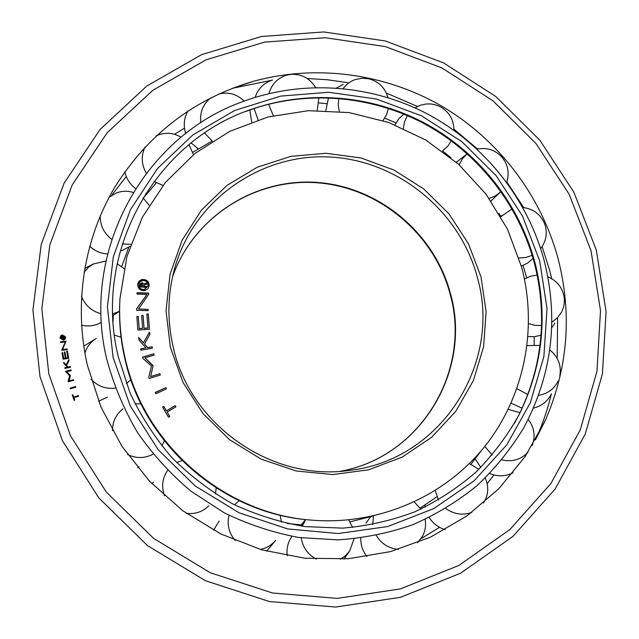 <?xml version="1.0" encoding="UTF-8"?>
<svg xmlns="http://www.w3.org/2000/svg" width="639" height="639" viewBox="0 0 639 639"><rect width="100%" height="100%" fill="white"/><g stroke="black" fill="none" stroke-linecap="round" stroke-linejoin="round"><path stroke-width="0.96" d="M119.98 298.517L119.892 300.042C118.734 319.692 120.388 339.213 124.845 358.623C143.535 444.592 222.923 513.54 309.532 519.954L311.049 520.09C377.777 525.785 443.594 497.174 484.027 447.396C524.268 397.354 537.862 329.149 521.744 267.517L507.518 229.209L486.175 194.344L458.538 164.207L425.638 139.949L388.704 122.496L349.102 112.592L308.333 110.691L267.973 116.993L229.641 131.402L194.943 153.48L165.389 182.458L142.345 217.268L126.937 256.495L119.98 298.517C118.822 318.302 120.483 337.975 124.972 357.528C143.807 444.153 223.81 513.636 311.049 520.09M481.343 450.639L471.015 464.218M436.932 496.743L420.27 508.037M287.183 523.509L302.734 524.994M350.004 521.879L372.713 516.112M128.918 246.926L121.706 266.535M113.271 315.155L113.087 321.625M144.502 289.451L148.024 285.873C148.04 282.206 146.179 280.449 142.433 280.609L140.053 281.943L138.887 284.371C138.982 287.949 140.86 289.643 144.502 289.451M138.871 284.467L138.855 284.555C138.959 288.133 140.828 289.826 144.47 289.635L148 285.968M149.135 286.208C149.119 281.655 146.786 279.491 142.146 279.698L139.198 281.344L137.72 284.331M144.765 290.553C140.221 290.801 137.872 288.692 137.728 284.235C138.208 281.751 139.685 280.178 142.177 279.507C146.874 279.315 149.199 281.511 149.151 286.112L147.641 288.98L144.765 290.553M143.759 286.128L146.65 286.44L146.531 287.542L139.805 286.823L140.077 284.187L142.17 282.598L140.987 285.873L142.673 286.048L142.201 282.598L143.831 283.94L147.154 282.726L147.018 284.067L143.847 285.218L143.727 286.312L146.65 286.44M146.619 286.623L146.523 287.542M140.069 284.283L142.17 282.598M142.138 282.781L142.05 283.644M141.115 284.587L140.987 285.873M140.955 286.056L142.673 286.048M142.177 282.789L143.831 283.94M143.799 284.123L147.154 282.726M147.122 282.917L147.002 284.067M143.727 286.312L143.847 285.218M146.874 314.068L148.296 313.973L149.454 329.237L137.856 330.051L136.85 316.529L138.272 316.433L139.182 328.59L142.625 328.342L141.658 315.482L143.08 315.378L144.039 328.246L147.928 327.967L146.874 314.068M146.89 314.228L148.296 313.973M148.264 314.132L149.406 329.245M136.866 316.688L138.272 316.433M138.248 316.593L139.182 328.59M139.15 328.734L142.625 328.342M141.666 315.642L143.08 315.378M143.048 315.546L144.039 328.246M144.015 328.398L147.928 327.967M150.684 376.523L159.91 373.711L160.317 375.029L149.183 378.424L148.775 377.098L151.467 366.075L143.008 358.455L142.601 357.137L153.735 353.782L154.143 355.092L144.917 357.88L153.056 365.867L150.644 376.627L159.91 373.711M159.87 373.823L160.245 375.053M142.633 357.249L153.735 353.782M153.695 353.91L154.071 355.116M152.897 365.364L144.917 357.88M153.017 365.987L150.644 376.627M175.933 406.835L167.114 412.003L169.766 416.484L168.528 417.211L162.538 407.059L163.768 406.34L166.412 410.813L175.222 405.637L175.933 406.835M169.694 416.532L167.114 412.003M175.853 406.875L175.166 405.725L166.364 410.893L163.72 406.42L162.562 407.099M155.86 393.72L155.277 392.458L165.884 387.649L166.459 388.903L155.86 393.72M155.309 392.522L165.884 387.649M165.836 387.745L166.38 388.943M152.425 348.135L140.979 350.188L140.732 348.83L146.051 347.88L139.174 340.363L138.631 337.408L143.408 342.823L149.478 332.168L149.869 334.277L144.51 344.07L147.625 347.6L152.178 346.785L152.425 348.135M140.748 348.958L146.051 347.88M138.671 337.632L143.408 342.823M143.376 342.959L149.478 332.168M149.446 332.312L149.822 334.357M147.625 347.6L144.51 344.07M147.593 347.736L152.178 346.785M152.138 346.921L152.362 348.151M148.192 309.284L148.152 310.642L136.562 310.274L136.594 308.909L146.962 294.403L137.026 294.068L137.065 292.71L148.639 293.093L148.599 294.451L138.583 308.972L148.16 309.452L138.583 308.972M148.128 310.642L148.16 309.452M146.962 294.403L136.594 309.052M148.567 294.499L148.607 293.277L137.058 292.894M143.304 198.066L156.291 182.842M192.818 152.25L212.204 141.043M186.372 513.341C195.151 514.363 202.635 511.847 208.825 505.792M215.415 493.931L216.214 487.98M153.6 482.094L151.922 483.731M181.947 460.591L176.683 462.612M167.634 470.376C162.314 478.164 161.268 486.638 164.479 495.8M340.283 559.245L345.571 555.634L349.773 550.818L354.022 538.845M352.648 527.447L348.686 519.922M291.775 536.592C287.901 542.327 286.384 548.717 287.231 555.762M305.61 519.571L302.303 526.216M301.225 537.838C302.742 547.367 307.774 554.46 316.321 559.117M483.555 502.981L485.145 500.209C488.515 492.941 488.555 485.544 485.273 478.028M478.907 469.306L469.361 463.579M425.063 505.034L425.294 507.046M429.176 517.51C433.026 523.493 438.354 527.55 445.151 529.659M435.319 490.512L438.474 500.002M445.782 508.468C453.906 514.283 462.564 515.601 471.75 512.422M559.788 376.059C561.609 365.5 558.254 356.786 549.716 349.916M540.019 345.419L527.111 345.563M511.128 403.201L522.183 408.185M533.477 408.097C541.736 406.053 547.711 401.284 551.393 393.784M516.943 388.656L527.854 394.646M538.533 395.357C547.575 393.84 554.101 389.071 558.103 381.044M540.642 248.571L541.584 247.341C546.784 239.521 547.631 231.262 544.116 222.572C539.787 213.714 532.686 208.689 522.83 207.499M512.039 208.889L500.888 216.669M521.36 266.104L527.75 263.02L533.062 258.34M518.972 257.964L525.753 257.525L532.175 255.336M403.864 114.077L398.728 118.87L395.03 124.877M453.914 130.284C453.874 120.324 449.688 112.68 441.373 107.352C433.609 103.087 425.694 102.791 417.618 106.465L415.07 107.903M407.418 115.579L404.543 121.706L403.361 128.375M442.531 150.868L447.572 146.443L451.294 140.836M272.589 80.019C263.939 82.806 258.124 88.589 255.145 97.368M254.13 108.494L258.084 119.868M315.554 87.511C309.707 78.15 301.4 73.781 290.633 74.396L286.384 75.234C277.422 78.166 271.631 84.276 269.003 93.566M268.58 104.245L273.308 115.675M317.224 110.403L318.861 97.663M124.821 171.795C126.394 178.688 129.981 184.288 135.572 188.577M145.756 193.337L146.866 193.577M145.037 147.018C140.963 155.828 141.387 164.558 146.307 173.217M153.983 181.396L162.953 185.478M193.473 154.654L188.976 144.63M181.061 137.225C174.191 133.168 167.019 132.265 159.55 134.51L156.164 135.899M81.568 325.259C88.318 326.729 94.676 325.89 100.642 322.743M81.48 296.464C85.211 305.466 91.728 311.225 101.026 313.733M112.72 313.877L119.533 311.353M124.022 268.484L117.121 263.739M105.938 261.024L93.182 264.035L88.47 267.286L84.06 272.302M98.558 401.228L107.496 397.162M91.018 379.262C97.799 386.291 105.922 389.231 115.371 388.089M126.37 383.688L130.891 379.63M121.067 337.224L114.389 335.132M96.281 338.422C90.682 341.873 86.888 346.777 84.899 353.127M89.668 246.231C94.788 250.967 100.762 253.539 107.568 253.947M130.029 246.35L121.53 250.744M100.219 215.886C100.163 225.567 104.005 233.379 111.737 239.329M122.249 243.954L130.739 244.266M149.143 205.239L142.984 197.794M133.184 192.419C127.393 190.718 121.722 190.925 116.178 193.034L109.101 197.283M187.93 110.986C183.96 118.079 183.217 125.587 185.709 133.511M191.085 142.92L198.25 148.815M211.046 97.695C203.026 103.973 199.616 112.336 200.814 122.776M204.576 133L212.348 141.139M251.702 122.017L249.833 109.956M244.122 101.098C236.869 94.077 228.45 91.696 218.873 93.941M343.287 84.436L336.553 87.99M328.478 97.775L325.882 110.507M387.937 97.607C384.974 87.655 378.552 81.385 368.679 78.773L361.874 78.238L355.172 79.579C350.284 81.337 346.282 84.324 343.159 88.549M338.774 98.374L338.207 104.908L339.269 111.378M383.017 120.555L386.507 114.844L388.432 108.39M459.098 164.718L462.428 158.712L467.245 153.807L456.318 162.242M506.703 182.323C509.658 172.945 508.013 164.479 501.759 156.914C494.961 149.838 486.726 147.242 477.069 149.127M490.992 201.005L500.089 192.403M489.186 198.441L495.217 195.981L500.433 192.083M551.8 322.208L557.312 317.934L561.425 312.335C563.79 307.854 564.732 303.086 564.253 298.038C562.791 287.981 557.32 280.904 547.847 276.807M537.183 275.05L530.53 276.216L524.435 279.035M528.014 336.593L534.627 336.689L541.041 335.171M551.657 327.831L554.86 323.19M528.621 323.59L534.963 325.363L541.553 325.515M532.135 445.639C535.682 436.309 534.372 427.563 528.197 419.4M520.066 412.65L508.245 409.375M475.2 459.002L480.832 467.405M489.762 473.531C497.749 476.766 505.521 476.51 513.061 472.764M484.841 446.389L492.19 455.096M501.927 459.896C512.31 462.197 521.041 459.593 528.11 452.085M417.443 542.775L422.259 536.712C425.207 531.344 426.173 525.585 425.151 519.435M420.997 509.091L414.232 501.99M366.011 523.165L370.732 516.544M360.763 538.07C360.596 544.891 362.648 551.058 366.914 556.561M373.392 515.961L372.793 524.571M376.291 535.482C381.411 543.813 388.776 548.446 398.401 549.396M260.233 549.396C266.535 548.198 271.703 545.147 275.744 540.251M281.456 522.191L280.114 515.178M219.185 520.977L213.57 530.218M239.114 500.704L235.056 504.235M228.994 515.282C226.845 524.571 228.89 532.966 235.144 540.474M137.681 467.748L138.895 466.774M127.528 454.473C136.275 458.666 144.797 458.554 153.112 454.121M161.811 445.966L164.399 440.958M140.987 403.84L135.061 403.96M123.063 408.784C116.01 414.264 112.496 421.564 112.512 430.694M534.14 344.693L534.276 336.729M526.672 277.773L523.085 265.473M421.053 538.685L439.528 527.311M487.158 483.683L493.963 474.961M500.904 216.549L498.947 213.346M451.006 157.753L442.507 150.884M396.004 122.912L384.734 118.151M326.465 103.662L318.949 102.935M514.507 423.234L518.556 415.677C542.511 366.642 547.767 315.722 534.324 262.901C518.764 205.079 479.314 154.51 427.06 125.244C374.638 96.345 310.794 89.748 253.763 108.614L245.688 111.505M534.851 262.198C519.315 204.496 479.945 154.015 427.795 124.805C375.468 95.962 311.752 89.372 254.841 108.207C157.266 138.583 92.04 250.296 118.231 356.57L130.068 393.001C141.027 416.332 154.926 437.819 171.747 457.452C190.031 475.736 210.359 491.215 232.74 503.915C255.975 514.81 280.114 522.375 305.138 526.608L342.736 528.141C367.697 525.977 391.739 520.529 414.863 511.799C437.14 501.319 457.484 488.116 475.895 472.181C492.957 454.904 507.366 435.734 519.124 414.671C543.03 365.74 548.27 314.923 534.851 262.198M184.471 128.151L174.479 134.302M126.258 176.492L112.033 194.823M557.975 258.252C540.842 195.087 498.484 139.637 442.116 106.37C385.549 73.525 316.289 63.868 252.9 81.465C194.272 98.845 148.272 134.03 114.9 187.027C84.044 238.93 73.509 303.661 87.295 364.957L100.954 407.051L121.921 446.262L149.534 481.231L182.842 510.777L220.711 533.9L261.83 549.867L304.795 558.214L348.159 558.766L390.501 551.617L430.494 537.143L466.925 515.937L498.747 488.787L525.09 456.629L545.291 420.518C568.087 367.784 572.312 313.701 557.975 258.252M551.713 278.676L549.604 270.169L542.096 246.598M523.732 207.595L506.831 181.947M477.541 149.015L453.93 129.158M417.531 106.505L386.307 93.038M347.632 82.663L327.495 79.763L307.175 78.493M271.95 80.218L232.292 88.31M63.349 339.684L65.05 336.993L62.374 335.403L60.689 338.151L63.349 339.684M60.705 338.199L63.373 339.788L65.058 337.041M65.609 336.913L62.279 334.972L60.481 336.234L60.162 338.358M63.469 340.22L60.074 337.999L60.625 335.882L62.255 334.868L65.593 336.865L65.258 338.974L63.469 340.22M63.109 338.039L64.515 337.887L64.571 338.422L61.288 338.766L61.168 337.584L61.999 336.521L61.759 338.199L62.582 338.111L62.015 336.521L62.926 336.985L64.387 336.074L64.451 336.721L63.061 337.592L63.133 338.135L64.531 337.991M61.312 338.766L61.168 337.584M61.2 337.688L62.015 336.521M62.582 338.111L61.759 338.199M62.614 338.215L62.534 337.488M62.079 337.025L62.039 336.625L62.926 336.985M62.949 337.088L64.395 336.186M66.752 351.107L67.43 350.987L68.677 358.271L63.109 359.23L62.007 352.784L62.694 352.664L63.676 358.463L65.33 358.175L64.283 352.041L64.97 351.921L66.017 358.056L67.886 357.736L66.752 351.107L67.446 351.083M63.117 359.23L62.007 352.784M62.039 352.872L62.71 352.76M65.33 358.175L63.676 358.463M65.362 358.263L64.283 352.041M64.315 352.137L64.986 352.017M67.886 357.736L66.017 358.056M67.91 357.832L66.775 351.202M68.996 380.82L73.549 379.67L73.709 380.309L68.221 381.699L69.659 375.82L65.601 371.339L71.081 369.957L71.248 370.596L66.704 371.746L70.434 375.756L68.996 380.82L73.565 379.742M68.229 381.699L68.061 381.052M68.085 381.132L69.659 375.82M65.769 371.986L65.601 371.339M65.625 371.419L71.105 370.037M70.386 375.58L66.704 371.746M74.763 400.11L74.108 400.333L72.287 394.998L72.942 394.774L73.749 397.131L78.453 395.525L78.669 396.156L73.964 397.754L74.763 400.11L73.964 397.754M78.661 396.156L78.469 395.589L73.765 397.194L72.966 394.846L72.303 395.07M70.33 388.808L70.138 388.169L75.562 386.531L75.753 387.17L70.33 388.808L70.138 388.169M70.162 388.24L75.562 386.531M75.578 386.603L75.753 387.17M70.474 367.249L64.938 368.415L64.803 367.768L67.375 367.225L63.956 363.711L63.66 362.305L66.041 364.837L68.868 359.605L69.076 360.612L66.584 365.42L68.133 367.066L70.338 366.602L70.474 367.249M64.946 368.415L64.803 367.768M64.827 367.848L67.375 367.225M63.964 363.727L63.66 362.305M63.684 362.393L66.041 364.837M66.065 364.917L68.892 359.701M68.133 367.066L66.584 365.42M68.157 367.153L70.354 366.69M67.119 348.926L67.207 349.581L61.616 350.34L65.378 341.913L60.577 342.56L60.489 341.905L66.081 341.154L62.486 349.549L67.119 348.926M65.378 341.913L61.632 350.332M66.089 341.258L60.513 342.009L60.593 342.56M67.135 349.022L62.486 349.549M535.49 439.896L536.321 438.066C542.743 423.761 547.759 409.008 551.385 393.808M557.168 358.375L557.615 318.629M340.507 471.255C420.71 457.069 472.229 370.261 450.599 294.172C435.063 233.866 379.814 187.187 317.783 182.482C255.816 177.586 193.976 216.381 172.61 276.559C193.984 216.429 255.728 177.842 317.583 182.802C379.51 187.586 434.712 234.289 450.231 294.539C471.798 370.508 420.574 457.045 340.499 471.255M349.821 470.32C272.39 482.221 189.991 425.278 173.161 346.889C189.991 425.294 272.342 482.213 349.821 470.32C441.03 460.152 502.158 363.072 477.477 277.861C460.2 211.325 398.145 160.309 329.596 156.986C261.127 153.376 194.336 199.424 174.91 267.485C167.586 293.517 167.003 319.979 173.145 346.873M170.357 347.233L182.89 382.186L202.994 413.593L229.617 439.736L261.295 459.209L296.304 471.007L332.743 474.561L368.679 469.793L402.25 457.069L431.772 437.164L455.847 411.212L473.363 380.588L483.579 346.865L486.119 311.696L480.967 276.767L468.419 243.699L449.113 214.025L423.953 189.112L394.111 170.118L360.947 157.961L325.986 153.272L290.881 156.363L257.325 167.202L226.997 185.374L201.469 210.103L182.115 240.248L170.054 274.331L166.028 310.626L170.357 347.233M539.723 260.976L522.478 216.022L496.16 175.685L461.957 141.754L421.413 115.779L376.315 98.997L328.686 92.272L280.705 96.098L234.649 110.491L192.818 134.989L157.41 168.608L130.372 209.848L113.335 256.734L107.416 306.864L113.135 357.584L130.348 406.108L158.184 449.712L195.151 485.959L239.154 512.837L287.726 528.948L338.159 533.533L387.705 526.544L433.785 508.588L474.098 480.824L506.759 444.888L530.33 402.738L543.893 356.538L547.016 308.533L539.723 260.976M106.801 359.445C113.726 385.045 123.934 409.367 137.441 432.411C152.665 454.385 170.501 473.97 190.949 491.175L224.281 512.837C248.172 524.443 273.021 532.662 298.844 537.503L337.719 539.867C363.591 538.182 388.608 533.142 412.754 524.731C436.094 514.523 457.532 501.479 477.069 485.608C495.281 468.339 510.849 449.049 523.78 427.747C552.144 374.47 558.917 318.661 544.101 260.313C527.415 198.489 484.626 144.662 428.202 114.373C371.602 84.468 302.918 79.196 242.588 101.673C144.302 136.466 80.25 250.839 106.801 359.445M48.78 373.687L70.594 435.982L106.226 491.966L153.679 538.421L210.223 572.712L272.565 593L337.136 598.4L400.357 588.918L458.898 565.443L509.842 529.595L550.874 483.547L580.268 429.863L596.962 371.283L600.508 310.658L591.027 250.76L569.149 194.232L535.969 143.511L492.973 100.802L442.02 67.982L385.293 46.583L325.235 37.733L264.546 42.11L206.054 59.834L152.657 90.411L107.184 132.728L72.207 184.951L49.906 244.617L41.839 308.685L48.78 373.687M173.161 346.889C167.003 319.987 167.586 293.517 174.91 267.485M349.054 551.824L343.95 559.053M305.53 519.563L300.346 525.929M501.927 215.487L500.848 216.597M119.533 311.385L112.776 315.458M92.975 264.147L84.707 268.412M95.626 338.83L83.765 346.194M275.225 540.882L266.631 551.201M254.841 108.207L253.763 108.614M519.124 414.671L518.556 415.677M596.315 250.097L573.87 192.171L539.843 140.213L495.76 96.473L443.514 62.87L385.349 40.976L323.757 31.95L261.511 36.479L201.501 54.69L146.714 86.097L100.043 129.525L64.148 183.113L41.247 244.314L32.932 310.003L40.001 376.635L62.334 440.519L98.837 497.933L147.473 545.562L205.446 580.723L269.394 601.531L335.651 607.05L400.549 597.297L460.655 573.183L512.981 536.361L555.115 489.067L585.3 433.929L602.433 373.791L606.068 311.568L596.323 250.113M252.9 81.465L234.225 87.751M545.291 420.518L536.321 438.066"/></g></svg>
